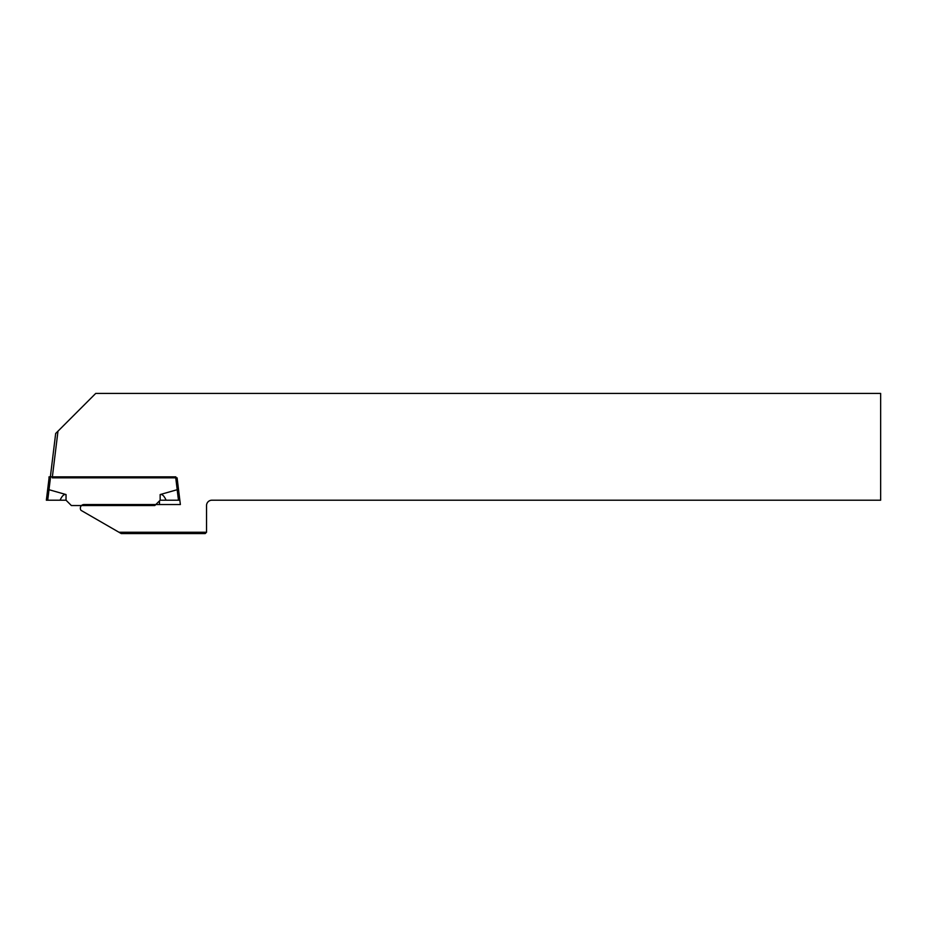 <?xml version="1.0" encoding="UTF-8"?>
<svg xmlns="http://www.w3.org/2000/svg" width="927" height="927" viewBox="0 0 927 927"><rect width="100%" height="100%" fill="white"/><g stroke="black" fill="none" stroke-linecap="round" stroke-linejoin="round"><path stroke-width="1.39" d="M177.092 477.845L180.371 504.543L84.009 504.543A3.673 3.673 0 0 0 81.02 510.348L118.957 532.249L206.536 532.249L206.536 505.551A5.342 5.342 0 0 1 211.877 500.209L880.65 500.209L880.65 393.419L95.724 393.419L57.984 431.171L52.248 477.845L177.092 477.845M206.536 532.249L205.203 533.581L121.263 533.581L118.957 532.249M177.173 478.471L175.829 478.552L175.829 476.849L50.359 476.849L50.359 478.552L49.015 478.471L49.015 476.849L50.359 476.849L55.678 433.465L57.984 431.171M159.502 504.543L159.502 500.847M175.829 478.552L177.208 489.711A10.66 1.333 -97 0 0 177.173 489.711A10.66 1.333 83 0 1 177.208 489.711L178.54 489.63L179.838 500.209L160.151 500.209L154.809 505.551L71.379 505.551L66.037 500.209L47.706 500.209M47.474 500.209L46.35 500.209L49.015 478.471M50.359 478.552L48.98 489.711A10.66 1.333 97 0 1 49.015 489.711L66.037 494.555C64.009 493.998 62.028 495.887 60.093 500.209M166.095 500.209C164.16 495.887 162.179 493.998 160.151 494.555L177.173 489.711L178.471 500.209L179.838 500.209M47.648 489.63L48.98 489.711M46.35 500.209L47.717 500.209L49.015 489.711M66.037 500.209L66.037 494.555M160.151 494.555L160.151 500.209"/></g></svg>
